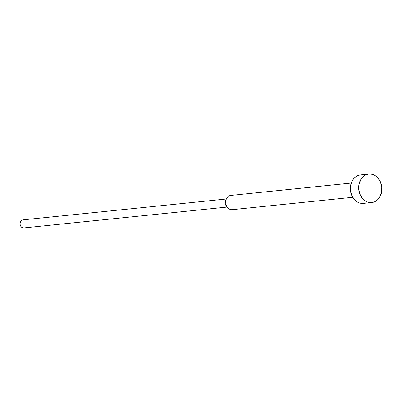 <?xml version="1.0" encoding="UTF-8"?>
<svg xmlns="http://www.w3.org/2000/svg" width="402" height="402" viewBox="0 0 402 402"><rect width="100%" height="100%" fill="white"/><g stroke="black" fill="none" stroke-linecap="round" stroke-linejoin="round"><path stroke-width="0.6" d="M368.428 174.116A14.306 11.603 -95.9 0 1 368.81 174.071A14.306 11.603 -95.9 0 1 381.789 186.885A14.306 11.603 -95.9 0 1 372.116 202.487A14.306 11.603 -95.9 0 1 371.734 202.538A14.306 11.603 -95.9 0 1 358.755 189.724A14.306 11.603 -95.9 0 1 368.428 174.116L360.102 174.97L368.428 174.116L366.222 174.714L364.172 175.83L362.358 177.428L360.845 179.443L358.951 184.402L358.785 189.96L360.363 195.261L363.453 199.508L365.423 201.02L367.579 202.045L369.84 202.538L372.116 202.487L374.322 201.894L376.372 200.774L378.187 199.181L379.699 197.166L381.593 192.201L381.759 186.649L380.181 181.342L377.091 177.101L375.121 175.589L372.966 174.563L370.704 174.066L368.428 174.116M368.81 174.071L360.483 174.925A14.306 11.603 84.1 0 0 360.102 174.97L360.519 174.92M230.587 195.447L351.217 183.071L230.587 195.447A7.156 5.804 -95.9 0 1 230.969 195.412A7.156 5.804 84.1 0 0 230.778 195.427A7.156 5.804 84.1 0 0 230.587 195.447A7.156 5.804 84.1 0 0 225.748 203.251A7.156 5.804 84.1 0 0 232.24 209.658A7.156 5.804 84.1 0 0 232.431 209.633A7.156 5.804 -95.9 0 1 227.326 207.281A7.156 5.804 -95.9 0 1 226.452 198.749A7.156 5.804 -95.9 0 1 230.587 195.447M22.844 219.879L226.331 199L22.844 219.879A4.055 3.286 84.1 0 0 20.1 224.301A4.055 3.286 84.1 0 0 23.778 227.934A4.055 3.286 84.1 0 0 23.884 227.919L22.602 227.793L21.432 227.075L20.557 225.874L20.11 224.371L20.155 222.793L20.693 221.391L21.638 220.366L22.844 219.879A4.055 3.286 84.1 0 1 22.949 219.869A4.055 3.286 84.1 0 1 23.06 219.859M226.648 206.211A4.055 3.286 -95.9 0 1 226.004 199.94M23.884 227.919L227.16 207.06L23.778 227.934M226.452 198.749L225.517 200.714A4.055 3.286 84.1 0 0 226.014 205.548L227.326 207.281M363.79 203.342L361.514 203.392L359.252 202.899L357.097 201.874L355.127 200.362L352.036 196.116L350.459 190.814L350.624 185.257L352.519 180.297L354.031 178.282L355.845 176.684L357.896 175.568L360.102 174.97A14.306 11.603 84.1 0 0 350.428 190.578A14.306 11.603 84.1 0 0 363.408 203.392L371.734 202.538M351.217 183.066L230.778 195.427M226.331 199L22.949 219.869M352.68 197.302L232.24 209.658"/></g></svg>
